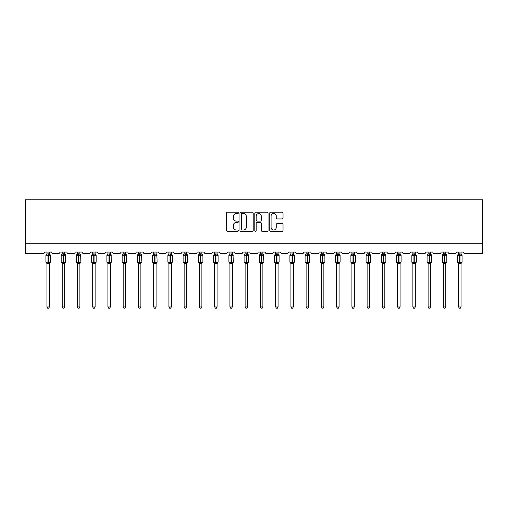 <?xml version="1.0" encoding="UTF-8"?>
<svg xmlns="http://www.w3.org/2000/svg" width="508" height="508" viewBox="0 0 508 508"><rect width="100%" height="100%" fill="white"/><g stroke="black" fill="none" stroke-linecap="round" stroke-linejoin="round"><path stroke-width="0.76" d="M238.36 212.852A0.673 0.673 0 0 0 237.693 212.179L227.501 212.179A0.959 0.959 0 0 0 226.536 213.138L226.536 230.403A0.959 0.959 0 0 0 227.501 231.369L237.693 231.369A0.673 0.673 0 0 0 238.36 230.696A0.673 0.673 0 0 0 237.693 230.022L236.372 230.022A3.067 3.067 0 0 1 233.305 226.955L233.305 225.514A3.067 3.067 0 0 1 236.372 222.447L237.693 222.447A0.673 0.673 0 0 0 238.36 221.774A0.673 0.673 0 0 0 237.693 221.101L236.372 221.101A3.067 3.067 0 0 1 233.305 218.034L233.305 216.592A3.067 3.067 0 0 1 236.372 213.525L237.693 213.525A0.673 0.673 0 0 0 238.36 212.852M282.035 218.942A0.959 0.959 0 0 0 282.994 217.983L282.994 213.138A0.959 0.959 0 0 0 282.035 212.179L270.713 212.179A0.959 0.959 0 0 0 269.754 213.138L269.754 230.403A0.959 0.959 0 0 0 270.713 231.369L282.035 231.369A0.959 0.959 0 0 0 282.994 230.403L282.994 224.555A0.959 0.959 0 0 0 282.035 223.596L277.19 223.596A0.959 0.959 0 0 0 276.231 224.555L276.231 227.457A2.565 2.565 0 0 1 273.666 230.022A2.565 2.565 0 0 1 271.101 227.457L271.101 216.091A2.565 2.565 0 0 1 273.666 213.525A2.565 2.565 0 0 1 276.231 216.091L276.231 217.983A0.959 0.959 0 0 0 277.19 218.942L282.035 218.942M482.6 243.764L482.6 199.784L25.4 199.784L25.4 253.536L43.186 253.536A1.467 1.467 0 0 0 44.653 252.07L51.689 252.07A1.467 1.467 0 0 0 53.156 253.536L58.433 253.536A1.467 1.467 0 0 0 59.9 252.07L66.935 252.07A1.467 1.467 0 0 0 68.402 253.536L73.679 253.536A1.467 1.467 0 0 0 75.146 252.07L82.182 252.07A1.467 1.467 0 0 0 83.649 253.536L88.925 253.536A1.467 1.467 0 0 0 90.392 252.07L97.428 252.07A1.467 1.467 0 0 0 98.895 253.536L104.172 253.536A1.467 1.467 0 0 0 105.639 252.07L112.674 252.07A1.467 1.467 0 0 0 114.141 253.536L119.418 253.536A1.467 1.467 0 0 0 120.885 252.07L127.921 252.07A1.467 1.467 0 0 0 129.388 253.536L134.664 253.536A1.467 1.467 0 0 0 136.131 252.07L143.167 252.07A1.467 1.467 0 0 0 144.634 253.536L149.911 253.536A1.467 1.467 0 0 0 151.378 252.07L158.413 252.07A1.467 1.467 0 0 0 159.88 253.536L165.157 253.536A1.467 1.467 0 0 0 166.624 252.07L173.66 252.07A1.467 1.467 0 0 0 175.127 253.536L180.404 253.536A1.467 1.467 0 0 0 181.87 252.07L188.906 252.07A1.467 1.467 0 0 0 190.373 253.536L195.65 253.536A1.467 1.467 0 0 0 197.117 252.07L204.153 252.07A1.467 1.467 0 0 0 205.619 253.536L210.896 253.536A1.467 1.467 0 0 0 212.363 252.07L219.405 252.07A1.467 1.467 0 0 0 220.866 253.536L226.149 253.536A1.467 1.467 0 0 0 227.609 252.07L234.652 252.07A1.467 1.467 0 0 0 236.112 253.536L241.395 253.536A1.467 1.467 0 0 0 242.856 252.07L249.898 252.07A1.467 1.467 0 0 0 251.358 253.536L256.642 253.536A1.467 1.467 0 0 0 258.102 252.07L265.144 252.07A1.467 1.467 0 0 0 266.605 253.536L271.888 253.536A1.467 1.467 0 0 0 273.348 252.07L280.391 252.07A1.467 1.467 0 0 0 281.851 253.536L287.134 253.536A1.467 1.467 0 0 0 288.595 252.07L295.637 252.07A1.467 1.467 0 0 0 297.104 253.536L302.381 253.536A1.467 1.467 0 0 0 303.848 252.07L310.883 252.07A1.467 1.467 0 0 0 312.35 253.536L317.627 253.536A1.467 1.467 0 0 0 319.094 252.07L326.13 252.07A1.467 1.467 0 0 0 327.596 253.536L332.873 253.536A1.467 1.467 0 0 0 334.34 252.07L341.376 252.07A1.467 1.467 0 0 0 342.843 253.536L348.12 253.536A1.467 1.467 0 0 0 349.587 252.07L356.622 252.07A1.467 1.467 0 0 0 358.089 253.536L363.366 253.536A1.467 1.467 0 0 0 364.833 252.07L371.869 252.07A1.467 1.467 0 0 0 373.336 253.536L378.612 253.536A1.467 1.467 0 0 0 380.079 252.07L387.115 252.07A1.467 1.467 0 0 0 388.582 253.536L393.859 253.536A1.467 1.467 0 0 0 395.326 252.07L402.361 252.07A1.467 1.467 0 0 0 403.828 253.536L409.105 253.536A1.467 1.467 0 0 0 410.572 252.07L417.608 252.07A1.467 1.467 0 0 0 419.075 253.536L424.351 253.536A1.467 1.467 0 0 0 425.818 252.07L432.854 252.07A1.467 1.467 0 0 0 434.321 253.536L439.598 253.536A1.467 1.467 0 0 0 441.065 252.07L448.1 252.07A1.467 1.467 0 0 0 449.567 253.536L454.844 253.536A1.467 1.467 0 0 0 456.311 252.07L463.347 252.07A1.467 1.467 0 0 0 464.814 253.536L482.6 253.536L482.6 243.764L25.4 243.764M253.162 213.138A0.959 0.959 0 0 0 252.203 212.179L240.881 212.179A0.959 0.959 0 0 0 239.922 213.138L239.922 230.403A0.959 0.959 0 0 0 240.881 231.369L252.203 231.369A0.959 0.959 0 0 0 253.162 230.403L253.162 213.138M255.797 212.179L267.119 212.179A0.959 0.959 0 0 1 268.078 213.138L268.078 230.403A0.959 0.959 0 0 1 267.119 231.369L262.274 231.369A0.959 0.959 0 0 1 261.315 230.403L261.315 223.406A0.959 0.959 0 0 0 260.356 222.447L257.143 222.447A0.959 0.959 0 0 0 256.184 223.406L256.184 230.696A0.673 0.673 0 0 1 255.511 231.369A0.673 0.673 0 0 1 254.838 230.696L254.838 213.138A0.959 0.959 0 0 1 255.797 212.179M241.935 213.525A0.673 0.673 0 0 0 241.262 214.192L241.262 229.349A0.673 0.673 0 0 0 241.935 230.022L243.326 230.022A3.067 3.067 0 0 0 246.399 226.955L246.399 216.592A3.067 3.067 0 0 0 243.326 213.525L241.935 213.525M261.315 216.135A2.565 2.565 0 0 0 258.75 213.57A2.565 2.565 0 0 0 256.184 216.135L256.184 220.142A0.959 0.959 0 0 0 257.143 221.101L260.356 221.101A0.959 0.959 0 0 0 261.315 220.142L261.315 216.135M49.397 252.07L49.397 253.917A1.073 1.022 180 0 0 49.955 254.813L46.596 255.124L46.247 254.762A0.489 0.489 0 0 0 45.923 255.219L45.923 262.065A0.489 0.489 0 0 0 46.247 262.522L46.596 262.16L49.955 262.471A1.073 1.022 -0 0 0 49.397 263.373L46.952 263.366A1.073 1.022 -0 0 0 46.387 262.471L46.387 262.471M46.952 252.07L46.952 253.962L48.025 253.816L48.025 262.065L50.419 262.065L50.419 255.219L45.923 255.219L45.923 262.065L48.025 262.065L48.025 263.468M49.397 263.373L49.397 306.946L46.952 306.946L46.952 263.366M48.025 253.816L49.397 253.917M46.596 255.124L46.952 253.962M49.397 253.962L49.746 255.124M46.596 262.16L46.952 263.322M49.746 262.16L49.397 263.322M49.397 306.946L48.66 308.216L47.682 308.216L46.952 306.946M50.419 255.219L50.102 254.762A0.489 0.489 0 0 1 50.241 254.845M49.397 263.531L50.419 262.065A0.489 0.489 0 0 1 50.394 262.223M64.643 252.07L64.643 253.917A1.073 1.022 180 0 0 65.202 254.813L61.843 255.124L61.493 254.762A0.489 0.489 0 0 0 61.17 255.219L61.17 262.065A0.489 0.489 0 0 0 61.493 262.522L61.17 262.065L65.665 262.065A0.489 0.489 0 0 1 65.64 262.223M64.643 263.373L62.198 263.366A1.073 1.022 -0 0 0 61.633 262.471L65.202 262.471A1.073 1.022 -0 0 0 64.643 263.373L64.643 306.946L63.906 308.216L62.928 308.216L62.198 306.946L62.198 263.366M79.889 252.07L79.889 253.917A1.073 1.022 180 0 0 80.448 254.813L77.089 255.124L76.74 254.762A0.489 0.489 0 0 0 76.416 255.219L76.416 262.065A0.489 0.489 0 0 0 76.74 262.522L76.416 262.065L80.912 262.065L80.594 254.762A0.489 0.489 0 0 1 80.734 254.845M79.889 263.531L80.912 262.065A0.489 0.489 0 0 1 80.886 262.223M79.889 263.373L77.445 263.366A1.073 1.022 -0 0 0 76.879 262.471L80.448 262.471A1.073 1.022 -0 0 0 79.889 263.373L79.889 306.946L79.153 308.216L78.175 308.216L77.445 306.946L77.445 263.366M62.198 263.531L61.633 262.471M64.643 263.531L65.665 262.065L65.665 255.219L61.17 255.219L62.198 253.752M62.198 306.946L64.643 306.946M62.198 252.07L62.198 253.962L64.643 253.917M61.843 255.124L62.198 253.962M64.643 253.962L64.992 255.124M61.843 262.16L62.198 263.322M64.992 262.16L64.643 263.322M77.445 263.531L76.879 262.471M77.445 306.946L79.889 306.946M77.445 252.07L77.445 253.962L79.889 253.917M77.089 255.124L77.445 253.962M79.889 253.962L80.239 255.124M77.089 262.16L77.445 263.322M80.239 262.16L79.889 263.322M95.136 252.07L95.136 253.917A1.073 1.022 180 0 0 95.701 254.813L92.335 255.124L91.986 254.762A0.489 0.489 0 0 0 91.662 255.219L91.662 262.065A0.489 0.489 0 0 0 91.986 262.522L91.662 262.065L96.158 262.065A0.489 0.489 0 0 1 96.133 262.223M95.136 263.373L92.691 263.366A1.073 1.022 -0 0 0 92.126 262.471L95.701 262.471A1.073 1.022 -0 0 0 95.136 263.373L95.136 306.946L94.399 308.216L93.421 308.216L92.691 306.946L92.691 263.366M110.382 252.07L110.382 253.917A1.073 1.022 180 0 0 110.947 254.813L107.582 255.124L107.232 254.762A0.489 0.489 0 0 0 106.909 255.219L106.909 262.065A0.489 0.489 0 0 0 107.232 262.522L106.909 262.065L111.404 262.065L111.087 254.762A0.489 0.489 0 0 1 111.227 254.845M110.382 263.531L111.404 262.065A0.489 0.489 0 0 1 111.379 262.223M110.382 263.373L107.937 263.366A1.073 1.022 -0 0 0 107.372 262.471L110.947 262.471A1.073 1.022 -0 0 0 110.382 263.373L110.382 306.946L109.645 308.216L108.668 308.216L107.937 306.946L107.937 263.366M92.691 263.531L92.126 262.471M95.136 263.531L96.158 262.065L96.158 255.219L91.662 255.219L92.691 253.752M92.691 306.946L95.136 306.946M92.691 252.07L92.691 253.962L95.136 253.917M92.335 255.124L92.691 253.962M95.136 253.962L95.485 255.124M92.335 262.16L92.691 263.322M95.485 262.16L95.136 263.322M107.937 263.531L107.372 262.471M107.937 306.946L110.382 306.946M107.937 252.07L107.937 253.962L110.382 253.917M107.582 255.124L107.937 253.962M110.382 253.962L110.731 255.124M107.582 262.16L107.937 263.322M110.731 262.16L110.382 263.322M125.628 252.07L125.628 253.917A1.073 1.022 180 0 0 126.194 254.813L122.828 255.124L122.479 254.762A0.489 0.489 0 0 0 122.155 255.219L122.155 262.065A0.489 0.489 0 0 0 122.479 262.522L122.155 262.065L126.651 262.065L126.333 254.762A0.489 0.489 0 0 1 126.473 254.845M125.628 263.531L126.651 262.065A0.489 0.489 0 0 1 126.625 262.223M125.628 263.373L123.184 263.366A1.073 1.022 -0 0 0 122.618 262.471L126.194 262.471A1.073 1.022 -0 0 0 125.628 263.373L125.628 306.946L124.892 308.216L123.914 308.216L123.184 306.946L123.184 263.366M123.184 263.531L122.618 262.471M123.184 306.946L125.628 306.946M123.184 252.07L123.184 253.962L125.628 253.917M122.828 255.124L123.184 253.962M125.628 253.962L125.984 255.124M122.828 262.16L123.184 263.322M125.984 262.16L125.628 263.322M140.875 252.07L140.875 253.917A1.073 1.022 180 0 0 141.44 254.813L138.074 255.124L137.725 254.762A0.489 0.489 0 0 0 137.401 255.219L137.401 262.065A0.489 0.489 0 0 0 137.725 262.522L137.401 262.065L141.897 262.065L141.58 254.762A0.489 0.489 0 0 1 141.719 254.845M140.875 263.531L141.897 262.065A0.489 0.489 0 0 1 141.872 262.223M140.875 263.373L138.43 263.366A1.073 1.022 -0 0 0 137.865 262.471L141.44 262.471A1.073 1.022 -0 0 0 140.875 263.373L140.875 306.946L140.138 308.216L139.16 308.216L138.43 306.946L138.43 263.366M138.43 263.531L137.865 262.471M138.43 306.946L140.875 306.946M138.43 252.07L138.43 253.962L140.875 253.917M138.074 255.124L138.43 253.962M140.875 253.962L141.23 255.124M138.074 262.16L138.43 263.322M141.23 262.16L140.875 263.322M156.121 252.07L156.121 253.917A1.073 1.022 180 0 0 156.686 254.813L153.321 255.124L152.971 254.762A0.489 0.489 0 0 0 152.648 255.219L152.648 262.065A0.489 0.489 0 0 0 152.971 262.522L152.648 262.065L157.143 262.065L156.826 254.762A0.489 0.489 0 0 1 156.966 254.845M156.121 263.531L157.143 262.065A0.489 0.489 0 0 1 157.118 262.223M156.121 263.373L153.676 263.366A1.073 1.022 -0 0 0 153.111 262.471L156.686 262.471A1.073 1.022 -0 0 0 156.121 263.373L156.121 306.946L155.385 308.216L154.407 308.216L153.676 306.946L153.676 263.366M153.676 263.531L153.111 262.471M153.676 306.946L156.121 306.946M153.676 252.07L153.676 253.962L156.121 253.917M153.321 255.124L153.676 253.962M156.121 253.962L156.477 255.124M153.321 262.16L153.676 263.322M156.477 262.16L156.121 263.322M171.367 252.07L171.367 253.917A1.073 1.022 180 0 0 171.933 254.813L168.567 255.124L168.218 254.762A0.489 0.489 0 0 0 167.894 255.219L167.894 262.065A0.489 0.489 0 0 0 168.218 262.522L167.894 262.065L172.39 262.065A0.489 0.489 0 0 1 172.364 262.223M171.367 263.373L168.923 263.366A1.073 1.022 -0 0 0 168.358 262.471L171.933 262.471A1.073 1.022 -0 0 0 171.367 263.373L171.367 306.946L170.631 308.216L169.653 308.216L168.923 306.946L168.923 263.366M168.923 263.531L168.358 262.471M171.367 263.531L172.39 262.065L172.39 255.219L167.894 255.219L168.923 253.752M168.923 306.946L171.367 306.946M168.923 252.07L168.923 253.962L171.367 253.917M168.567 255.124L168.923 253.962M171.367 253.962L171.723 255.124M168.567 262.16L168.923 263.322M171.723 262.16L171.367 263.322M186.614 252.07L186.614 253.917A1.073 1.022 180 0 0 187.179 254.813L183.813 255.124L183.464 254.762A0.489 0.489 0 0 0 183.14 255.219L183.14 262.065A0.489 0.489 0 0 0 183.464 262.522L183.14 262.065L187.636 262.065L187.319 254.762A0.489 0.489 0 0 1 187.458 254.845M186.614 263.531L187.636 262.065A0.489 0.489 0 0 1 187.611 262.223M186.614 263.373L184.169 263.366A1.073 1.022 -0 0 0 183.604 262.471L187.179 262.471A1.073 1.022 -0 0 0 186.614 263.373L186.614 306.946L185.877 308.216L184.906 308.216L184.169 306.946L184.169 263.366M184.169 263.531L183.604 262.471M184.169 306.946L186.614 306.946M184.169 252.07L184.169 253.962L186.614 253.917M183.813 255.124L184.169 253.962M186.614 253.962L186.969 255.124M183.813 262.16L184.169 263.322M186.969 262.16L186.614 263.322M201.86 252.07L201.86 253.917A1.073 1.022 180 0 0 202.425 254.813L199.06 255.124L198.711 254.762A0.489 0.489 0 0 0 198.387 255.219L198.387 262.065A0.489 0.489 0 0 0 198.711 262.522L198.387 262.065L202.882 262.065A0.489 0.489 0 0 1 202.857 262.223M201.86 263.373L199.415 263.366A1.073 1.022 -0 0 0 198.85 262.471L202.425 262.471A1.073 1.022 -0 0 0 201.86 263.373L201.86 306.946L201.124 308.216L200.152 308.216L199.415 306.946L199.415 263.366M199.415 263.531L198.85 262.471M201.86 263.531L202.882 262.065L202.882 255.219L198.387 255.219L199.415 253.752M199.415 306.946L201.86 306.946M199.415 252.07L199.415 253.962L201.86 253.917M199.06 255.124L199.415 253.962M201.86 253.962L202.216 255.124M199.06 262.16L199.415 263.322M202.216 262.16L201.86 263.322M217.106 252.07L217.106 253.917A1.073 1.022 180 0 0 217.672 254.813L214.306 255.124L213.957 254.762A0.489 0.489 0 0 0 213.633 255.219L213.633 262.065A0.489 0.489 0 0 0 213.957 262.522L213.633 262.065L218.129 262.065A0.489 0.489 0 0 1 218.103 262.223M217.106 263.373L214.662 263.366A1.073 1.022 -0 0 0 214.097 262.471L217.672 262.471A1.073 1.022 -0 0 0 217.106 263.373L217.106 306.946L216.37 308.216L215.398 308.216L214.662 306.946L214.662 263.366M214.662 263.531L214.097 262.471M217.106 263.531L218.129 262.065L218.129 255.219L213.633 255.219L214.662 253.752M214.662 306.946L217.106 306.946M214.662 252.07L214.662 253.962L217.106 253.917M214.306 255.124L214.662 253.962M217.106 253.962L217.462 255.124M214.306 262.16L214.662 263.322M217.462 262.16L217.106 263.322M232.353 252.07L232.353 253.917A1.073 1.022 180 0 0 232.918 254.813L229.553 255.124L229.203 254.762A0.489 0.489 0 0 0 228.879 255.219L228.879 262.065A0.489 0.489 0 0 0 229.203 262.522L228.879 262.065L233.375 262.065L233.058 254.762A0.489 0.489 0 0 1 233.197 254.845M232.353 263.531L233.375 262.065A0.489 0.489 0 0 1 233.35 262.223M232.353 263.373L229.908 263.366A1.073 1.022 -0 0 0 229.343 262.471L232.918 262.471A1.073 1.022 -0 0 0 232.353 263.373L232.353 306.946L231.616 308.216L230.645 308.216L229.908 306.946L229.908 263.366M229.908 263.531L229.343 262.471M229.908 306.946L232.353 306.946M229.908 252.07L229.908 253.962L232.353 253.917M229.553 255.124L229.908 253.962M232.353 253.962L232.708 255.124M229.553 262.16L229.908 263.322M232.708 262.16L232.353 263.322M247.599 252.07L247.599 253.917A1.073 1.022 180 0 0 248.164 254.813L244.799 255.124L244.45 254.762A0.489 0.489 0 0 0 244.126 255.219L244.126 262.065A0.489 0.489 0 0 0 244.45 262.522L244.126 262.065L248.622 262.065A0.489 0.489 0 0 1 248.596 262.223M247.599 263.373L245.154 263.366A1.073 1.022 -0 0 0 244.589 262.471L248.164 262.471A1.073 1.022 -0 0 0 247.599 263.373L247.599 306.946L246.863 308.216L245.891 308.216L245.154 306.946L245.154 263.366M245.154 263.531L244.589 262.471M247.599 263.531L248.622 262.065L248.622 255.219L244.126 255.219L245.154 253.752M245.154 306.946L247.599 306.946M245.154 252.07L245.154 253.962L247.599 253.917M244.799 255.124L245.154 253.962M247.599 253.962L247.955 255.124M244.799 262.16L245.154 263.322M247.955 262.16L247.599 263.322M262.846 252.07L262.846 253.917A1.073 1.022 180 0 0 263.411 254.813L260.045 255.124L259.696 254.762A0.489 0.489 0 0 0 259.378 255.219L259.378 262.065A0.489 0.489 0 0 0 259.696 262.522L259.378 262.065L263.874 262.065L263.55 254.762A0.489 0.489 0 0 1 263.69 254.845M262.846 263.531L263.874 262.065A0.489 0.489 0 0 1 263.843 262.223M262.846 263.373L260.401 263.366A1.073 1.022 -0 0 0 259.836 262.471L263.411 262.471A1.073 1.022 -0 0 0 262.846 263.373L262.846 306.946L262.109 308.216L261.137 308.216L260.401 306.946L260.401 263.366M260.401 263.531L259.836 262.471M260.401 306.946L262.846 306.946M260.401 252.07L260.401 253.962L262.846 253.917M260.045 255.124L260.401 253.962M262.846 253.962L263.201 255.124M260.045 262.16L260.401 263.322M263.201 262.16L262.846 263.322M276.72 263.468L276.72 262.065L274.625 262.065L274.625 255.219A0.489 0.489 0 0 1 274.942 254.762L274.625 255.219L276.72 255.219L276.72 254.781L275.292 255.124L274.942 254.762L274.625 255.219L274.625 262.065A0.489 0.489 0 0 0 274.942 262.522L275.292 262.16L278.657 262.471A1.073 1.022 -0 0 0 278.092 263.373L275.647 263.366A1.073 1.022 -0 0 0 275.082 262.471M279.121 262.065L279.121 255.219L276.72 255.219L276.72 262.065L279.121 262.065L278.092 263.531M278.092 263.366L278.092 306.946L275.647 306.946L275.647 263.366M278.092 252.07L278.092 253.917A1.073 1.022 180 0 0 278.657 254.813L276.72 254.781L276.72 253.816L278.092 253.917M275.647 252.07L275.647 253.962L276.72 253.816M275.292 255.124L275.647 253.962M278.092 253.962L278.447 255.124M275.292 262.16L275.647 263.322M278.447 262.16L278.092 263.322M278.092 306.946L277.355 308.216L276.384 308.216L275.647 306.946M293.338 252.07L293.338 253.917A1.073 1.022 180 0 0 293.903 254.813L290.538 255.124L290.189 254.762A0.489 0.489 0 0 0 289.871 255.219L289.871 262.065A0.489 0.489 0 0 0 290.189 262.522L289.871 262.065L294.367 262.065A0.489 0.489 0 0 1 294.342 262.217M293.338 263.373L290.894 263.366A1.073 1.022 -0 0 0 290.328 262.471L293.903 262.471A1.073 1.022 -0 0 0 293.338 263.373L293.338 306.946L292.602 308.216L291.63 308.216L290.894 306.946L290.894 263.366M290.894 263.531L290.328 262.471M293.338 263.531L294.367 262.065L294.367 255.219L289.871 255.219L289.871 262.065M290.894 306.946L293.338 306.946M290.894 252.07L290.894 253.962L293.338 253.917M290.538 255.124L290.894 253.962M293.338 253.962L293.694 255.124M290.538 262.16L290.894 263.322M293.694 262.16L293.338 263.322M305.575 262.471L309.15 262.471A1.073 1.022 -0 0 0 308.585 263.373L308.585 306.946L306.14 306.946L306.14 263.366A1.073 1.022 -0 0 0 305.575 262.471L305.118 262.065A0.489 0.489 0 0 0 305.435 262.522L305.118 262.065L309.613 262.065A0.489 0.489 0 0 1 309.588 262.217M305.118 262.065L305.118 255.219A0.489 0.489 0 0 1 305.435 254.762L305.118 255.219L307.219 255.219L307.219 254.781L305.784 255.124L305.435 254.762L305.118 255.219L305.118 262.065M308.585 263.531L309.613 262.065L309.613 255.219L307.219 255.219L307.219 263.468L306.14 263.366M308.585 263.366L307.219 263.468M308.585 252.07L308.585 253.917A1.073 1.022 180 0 0 309.15 254.813L307.219 254.781L307.219 253.816L308.585 253.917M306.14 252.07L306.14 253.962L307.219 253.816M305.784 255.124L306.14 253.962M308.585 253.962L308.94 255.124M305.784 262.16L306.14 263.322M308.94 262.16L308.585 263.322M308.585 306.946L307.848 308.216L306.876 308.216L306.14 306.946M321.386 263.531L320.364 262.065L320.364 255.219A0.489 0.489 0 0 1 320.681 254.762L320.364 255.219L322.466 255.219L322.466 254.781L321.031 255.124L320.681 254.762L320.364 255.219L320.364 262.065A0.489 0.489 0 0 0 320.681 262.522L321.031 262.16L324.396 262.471A1.073 1.022 -0 0 0 323.831 263.373L321.386 263.366A1.073 1.022 -0 0 0 320.821 262.471M320.364 262.065L324.86 262.065L324.86 255.219L322.466 255.219L322.466 263.468M323.831 263.373L323.831 306.946L321.386 306.946L321.386 263.366M323.831 252.07L323.831 253.917A1.073 1.022 180 0 0 324.396 254.813L322.466 254.781L322.466 253.816L323.831 253.917M321.386 252.07L321.386 253.962L322.466 253.816M321.031 255.124L321.386 253.962M323.831 253.962L324.187 255.124M321.031 262.16L321.386 263.322M324.187 262.16L323.831 263.322M323.831 306.946L323.094 308.216L322.123 308.216L321.386 306.946M336.633 263.531L335.61 262.065L335.61 255.219A0.489 0.489 0 0 1 335.928 254.762L335.61 255.219L337.712 255.219L337.712 254.781L336.277 255.124L335.928 254.762L335.61 255.219L335.61 262.065A0.489 0.489 0 0 0 335.928 262.522L336.277 262.16L339.642 262.471A1.073 1.022 -0 0 0 339.077 263.373L336.633 263.366A1.073 1.022 -0 0 0 336.067 262.471M335.61 262.065L340.106 262.065L340.106 255.219L337.712 255.219L337.712 263.468M339.077 263.366L339.077 306.946L336.633 306.946L336.633 263.366M339.077 252.07L339.077 253.917A1.073 1.022 180 0 0 339.642 254.813L337.712 254.781L337.712 253.816L339.077 253.917M336.633 252.07L336.633 253.962L337.712 253.816M336.277 255.124L336.633 253.962M339.077 253.962L339.433 255.124M336.277 262.16L336.633 263.322M339.433 262.16L339.077 263.322M339.077 306.946L338.347 308.216L337.369 308.216L336.633 306.946M351.314 262.471L354.889 262.471A1.073 1.022 -0 0 0 354.324 263.373L354.324 306.946L351.879 306.946L351.879 263.366A1.073 1.022 -0 0 0 351.314 262.471L350.857 262.065A0.489 0.489 0 0 0 351.174 262.522L350.857 262.065L355.352 262.065A0.489 0.489 0 0 1 355.327 262.217M350.857 262.065L350.857 255.219A0.489 0.489 0 0 1 351.174 254.762L350.857 255.219L352.958 255.219L352.958 254.781L351.523 255.124L351.174 254.762L350.857 255.219L350.857 262.065M354.324 263.531L355.352 262.065L355.352 255.219L352.958 255.219L352.958 263.468L351.879 263.366M354.324 263.366L352.958 263.468M354.324 252.07L354.324 253.917A1.073 1.022 180 0 0 354.889 254.813L352.958 254.781L352.958 253.816L354.324 253.917M351.879 252.07L351.879 253.962L352.958 253.816M351.523 255.124L351.879 253.962M354.324 253.962L354.679 255.124M351.523 262.16L351.879 263.322M354.679 262.16L354.324 263.322M354.324 306.946L353.593 308.216L352.615 308.216L351.879 306.946M366.56 262.471L370.135 262.471A1.073 1.022 -0 0 0 369.57 263.373L369.57 306.946L367.125 306.946L367.125 263.366A1.073 1.022 -0 0 0 366.56 262.471L366.103 262.065A0.489 0.489 0 0 0 366.42 262.522L366.103 262.065L370.599 262.065A0.489 0.489 0 0 1 370.573 262.217M366.103 262.065L366.103 255.219A0.489 0.489 0 0 1 366.42 254.762L366.103 255.219L368.205 255.219L368.205 254.781L366.77 255.124L366.42 254.762L366.103 255.219L366.103 262.065M369.57 263.531L370.599 262.065L370.599 255.219L368.205 255.219L368.205 263.468L367.125 263.366M369.57 263.366L368.205 263.468M369.57 252.07L369.57 253.917A1.073 1.022 180 0 0 370.135 254.813L368.205 254.781L368.205 253.816L369.57 253.917M367.125 252.07L367.125 253.962L368.205 253.816M366.77 255.124L367.125 253.962M369.57 253.962L369.926 255.124M366.77 262.16L367.125 263.322M369.926 262.16L369.57 263.322M369.57 306.946L368.84 308.216L367.862 308.216L367.125 306.946M383.451 263.468L383.451 262.065L381.349 262.065L381.349 255.219A0.489 0.489 0 0 1 381.667 254.762L381.349 255.219L383.451 255.219L383.451 254.781L382.016 255.124L381.667 254.762L381.349 255.219L381.349 262.065A0.489 0.489 0 0 0 381.667 262.522L382.016 262.16L385.382 262.471A1.073 1.022 -0 0 0 384.816 263.373L382.372 263.366A1.073 1.022 -0 0 0 381.806 262.471M385.845 262.065L385.845 255.219L383.451 255.219L383.451 262.065L385.845 262.065L384.816 263.531M384.816 263.373L384.816 306.946L382.372 306.946L382.372 263.366M384.816 252.07L384.816 253.917A1.073 1.022 180 0 0 385.382 254.813L383.451 254.781L383.451 253.816L384.816 253.917M382.372 252.07L382.372 253.962L383.451 253.816M382.016 255.124L382.372 253.962M384.816 253.962L385.172 255.124M382.016 262.16L382.372 263.322M385.172 262.16L384.816 263.322M384.816 306.946L384.086 308.216L383.108 308.216L382.372 306.946M397.053 262.471L400.628 262.471A1.073 1.022 -0 0 0 400.063 263.373L400.063 306.946L397.618 306.946L397.618 263.366A1.073 1.022 -0 0 0 397.053 262.471L396.596 262.065A0.489 0.489 0 0 0 396.913 262.522L396.596 262.065L401.091 262.065A0.489 0.489 0 0 1 401.066 262.217M396.596 262.065L396.596 255.219A0.489 0.489 0 0 1 396.913 254.762L396.596 255.219L398.697 255.219L398.697 254.781L397.269 255.124L396.913 254.762L396.596 255.219L396.596 262.065M400.063 263.531L401.091 262.065L401.091 255.219L398.697 255.219L398.697 263.468L397.618 263.366M400.063 263.366L398.697 263.468M400.063 252.07L400.063 253.917A1.073 1.022 180 0 0 400.628 254.813L398.697 254.781L398.697 253.816L400.063 253.917M397.618 252.07L397.618 253.962L398.697 253.816M397.269 255.124L397.618 253.962M400.063 253.962L400.418 255.124M397.269 262.16L397.618 263.322M400.418 262.16L400.063 263.322M400.063 306.946L399.332 308.216L398.355 308.216L397.618 306.946M412.299 262.471L415.874 262.471A1.073 1.022 -0 0 0 415.309 263.373L415.309 306.946L412.864 306.946L412.864 263.366A1.073 1.022 -0 0 0 412.299 262.471L411.842 262.065A0.489 0.489 0 0 0 412.159 262.522L411.842 262.065L416.338 262.065A0.489 0.489 0 0 1 416.312 262.217M411.842 262.065L411.842 255.219A0.489 0.489 0 0 1 412.159 254.762L411.842 255.219L413.944 255.219L413.944 254.781L412.515 255.124L412.159 254.762L411.842 255.219L411.842 262.065M415.309 263.531L416.338 262.065L416.338 255.219L413.944 255.219L413.944 263.468L412.864 263.366M415.309 263.366L413.944 263.468M415.309 252.07L415.309 253.917A1.073 1.022 180 0 0 415.874 254.813L413.944 254.781L413.944 253.816L415.309 253.917M412.864 252.07L412.864 253.962L413.944 253.816M412.515 255.124L412.864 253.962M415.309 253.962L415.665 255.124M412.515 262.16L412.864 263.322M415.665 262.16L415.309 263.322M415.309 306.946L414.579 308.216L413.601 308.216L412.864 306.946M427.552 262.471L431.121 262.471A1.073 1.022 -0 0 0 430.555 263.373L430.555 306.946L428.111 306.946L428.111 263.366A1.073 1.022 -0 0 0 427.552 262.471L427.088 262.065A0.489 0.489 0 0 0 427.406 262.522L427.088 262.065L431.584 262.065A0.489 0.489 0 0 1 431.559 262.217M427.088 262.065L427.088 255.219A0.489 0.489 0 0 1 427.406 254.762L427.088 255.219L429.19 255.219L429.19 254.781L427.761 255.124L427.406 254.762L427.088 255.219L427.088 262.065M430.555 263.531L431.584 262.065L431.584 255.219L429.19 255.219L429.19 263.468L428.111 263.366M430.555 263.366L429.19 263.468M430.555 252.07L430.555 253.917A1.073 1.022 180 0 0 431.121 254.813L429.19 254.781L429.19 253.816L430.555 253.917M428.111 252.07L428.111 253.962L429.19 253.816M427.761 255.124L428.111 253.962M430.555 253.962L430.911 255.124M427.761 262.16L428.111 263.322M430.911 262.16L430.555 263.322M430.555 306.946L429.825 308.216L428.847 308.216L428.111 306.946M443.357 263.531L442.335 262.065L442.335 255.219A0.489 0.489 0 0 1 442.652 254.762L442.335 255.219L444.436 255.219L444.436 254.781L443.008 255.124L442.652 254.762L442.335 255.219L442.335 262.065A0.489 0.489 0 0 0 442.652 262.522L443.008 262.16L446.367 262.471A1.073 1.022 -0 0 0 445.802 263.373L443.357 263.366A1.073 1.022 -0 0 0 442.798 262.471M442.335 262.065L446.83 262.065L446.83 255.219L444.436 255.219L444.436 263.468M445.802 263.366L445.802 306.946L443.357 306.946L443.357 263.366M445.802 252.07L445.802 253.917A1.073 1.022 180 0 0 446.367 254.813L444.436 254.781L444.436 253.816L445.802 253.917M443.357 252.07L443.357 253.962L444.436 253.816M443.008 255.124L443.357 253.962M445.802 253.962L446.157 255.124M443.008 262.16L443.357 263.322M446.157 262.16L445.802 263.322M445.802 306.946L445.072 308.216L444.094 308.216L443.357 306.946M461.048 252.07L461.048 253.917A1.073 1.022 180 0 0 461.613 254.813L458.254 255.124L457.899 254.762A0.489 0.489 0 0 0 457.581 255.219L457.581 262.065A0.489 0.489 0 0 0 457.899 262.522L457.581 262.065L462.077 262.065A0.489 0.489 0 0 1 462.051 262.217M461.048 263.373L458.603 263.366A1.073 1.022 -0 0 0 458.045 262.471L461.613 262.471A1.073 1.022 -0 0 0 461.048 263.373L461.048 306.946L460.318 308.216L459.34 308.216L458.603 306.946L458.603 263.366M458.603 263.531L458.045 262.471M461.048 263.531L462.077 262.065L462.077 255.219L457.581 255.219L457.581 262.065M458.603 306.946L461.048 306.946M458.603 252.07L458.603 253.962L461.048 253.917M458.254 255.124L458.603 253.962M461.048 253.962L461.404 255.124M458.254 262.16L458.603 263.322M461.404 262.16L461.048 263.322M48.317 263.468L48.317 253.816M46.387 254.813A1.073 1.022 180 0 0 46.952 253.911M63.271 253.816L63.271 263.468M63.563 263.468L63.563 253.816M61.633 254.813A1.073 1.022 180 0 0 62.198 253.911M78.518 253.816L78.518 255.219L76.416 255.219L77.445 253.752M80.912 255.219L78.518 255.219L78.518 263.468M78.81 263.468L78.81 253.816M76.879 254.813A1.073 1.022 180 0 0 77.445 253.911M93.764 253.816L93.764 263.468M94.056 263.468L94.056 253.816M92.126 254.813A1.073 1.022 180 0 0 92.691 253.911M109.01 253.816L109.01 255.219L106.909 255.219L107.937 253.752M111.404 255.219L109.01 255.219L109.01 263.468M109.303 263.468L109.303 253.816M107.372 254.813A1.073 1.022 180 0 0 107.937 253.911M124.257 253.816L124.257 255.219L122.155 255.219L123.184 253.752M126.651 255.219L124.257 255.219L124.257 263.468M124.549 263.468L124.549 253.816M122.618 254.813A1.073 1.022 180 0 0 123.184 253.911M139.503 253.816L139.503 255.219L137.401 255.219L138.43 253.752M141.897 255.219L139.503 255.219L139.503 263.468M139.795 263.468L139.795 253.816M137.865 254.813A1.073 1.022 180 0 0 138.43 253.911M154.749 253.816L154.749 255.219L152.648 255.219L153.676 253.752M157.143 255.219L154.749 255.219L154.749 263.468M155.042 263.468L155.042 253.816M153.111 254.813A1.073 1.022 180 0 0 153.676 253.911M169.996 253.816L169.996 263.468M170.288 263.468L170.288 253.816M168.358 254.813A1.073 1.022 180 0 0 168.923 253.911M185.242 253.816L185.242 255.219L183.14 255.219L184.169 253.752M187.636 255.219L185.242 255.219L185.242 263.468M185.534 263.468L185.534 253.816M183.604 254.813A1.073 1.022 180 0 0 184.169 253.911M200.489 253.816L200.489 263.468M200.781 263.468L200.781 253.816M198.85 254.813A1.073 1.022 180 0 0 199.415 253.911M215.735 253.816L215.735 263.468M216.033 263.468L216.033 253.816M214.097 254.813A1.073 1.022 180 0 0 214.662 253.911M230.981 253.816L230.981 255.219L228.879 255.219L229.908 253.752M233.375 255.219L230.981 255.219L230.981 263.468M231.28 263.468L231.28 253.816M229.343 254.813A1.073 1.022 180 0 0 229.908 253.911M246.228 253.816L246.228 263.468M246.526 263.468L246.526 253.816M244.589 254.813A1.073 1.022 180 0 0 245.154 253.911M261.474 253.816L261.474 255.219L259.378 255.219L260.401 253.752M263.874 255.219L261.474 255.219L261.474 263.468M261.772 263.468L261.772 253.816M259.836 254.813A1.073 1.022 180 0 0 260.401 253.911M277.019 263.468L277.019 253.816M275.082 254.813A1.073 1.022 180 0 0 275.647 253.911M291.967 253.816L291.967 263.468M292.265 263.468L292.265 253.816M290.328 254.813A1.073 1.022 180 0 0 290.894 253.911M307.511 263.468L307.511 253.816M305.575 254.813A1.073 1.022 180 0 0 306.14 253.911M322.758 263.468L322.758 253.816M320.821 254.813A1.073 1.022 180 0 0 321.386 253.911M338.004 263.468L338.004 253.816M336.067 254.813A1.073 1.022 180 0 0 336.633 253.911M353.25 263.468L353.25 253.816M351.314 254.813A1.073 1.022 180 0 0 351.879 253.911M368.497 263.468L368.497 253.816M366.56 254.813A1.073 1.022 180 0 0 367.125 253.911M383.743 263.468L383.743 253.816M381.806 254.813A1.073 1.022 180 0 0 382.372 253.911M398.99 263.468L398.99 253.816M397.053 254.813A1.073 1.022 180 0 0 397.618 253.911M414.236 263.468L414.236 253.816M412.299 254.813A1.073 1.022 180 0 0 412.864 253.911M429.482 263.468L429.482 253.816M427.552 254.813A1.073 1.022 180 0 0 428.111 253.911M444.729 263.468L444.729 253.816M442.798 254.813A1.073 1.022 180 0 0 443.357 253.911M459.683 253.816L459.683 263.468M459.975 263.468L459.975 253.816M458.045 254.813A1.073 1.022 180 0 0 458.603 253.911M45.923 255.219L46.952 253.752M50.102 254.762L49.397 253.752M45.923 262.065L46.952 263.531M61.17 262.065L61.17 255.219M64.643 253.752L65.665 255.219M76.416 262.065L76.416 255.219M80.594 254.762L79.889 253.752M91.662 262.065L91.662 255.219M95.136 253.752L96.158 255.219M106.909 262.065L106.909 255.219M111.087 254.762L110.382 253.752M122.155 262.065L122.155 255.219M126.333 254.762L125.628 253.752M137.401 262.065L137.401 255.219M141.58 254.762L140.875 253.752M152.648 262.065L152.648 255.219M156.826 254.762L156.121 253.752M167.894 262.065L167.894 255.219M171.367 253.752L172.39 255.219M183.14 262.065L183.14 255.219M187.319 254.762L186.614 253.752M198.387 262.065L198.387 255.219M201.86 253.752L202.882 255.219M213.633 262.065L213.633 255.219M217.106 253.752L218.129 255.219M228.879 262.065L228.879 255.219M233.058 254.762L232.353 253.752M244.126 262.065L244.126 255.219M247.599 253.752L248.622 255.219M259.378 262.065L259.378 255.219M263.55 254.762L262.846 253.752M278.092 253.752L279.121 255.219M274.942 254.762L275.647 253.752M274.942 262.522L275.647 263.531M293.338 253.752L294.367 255.219M290.189 254.762L290.894 253.752M308.585 253.752L309.613 255.219M305.435 254.762L306.14 253.752M305.435 262.522L306.14 263.531M323.831 263.531L324.86 262.065M323.831 253.752L324.86 255.219M320.681 254.762L321.386 253.752M339.077 263.531L340.106 262.065M339.077 253.752L340.106 255.219M335.928 254.762L336.633 253.752M354.324 253.752L355.352 255.219M351.174 254.762L351.879 253.752M351.174 262.522L351.879 263.531M369.57 253.752L370.599 255.219M366.42 254.762L367.125 253.752M366.42 262.522L367.125 263.531M384.816 253.752L385.845 255.219M381.667 254.762L382.372 253.752M381.667 262.522L382.372 263.531M400.063 253.752L401.091 255.219M396.913 254.762L397.618 253.752M396.913 262.522L397.618 263.531M415.309 253.752L416.338 255.219M412.159 254.762L412.864 253.752M412.159 262.522L412.864 263.531M430.555 253.752L431.584 255.219M427.406 254.762L428.111 253.752M427.406 262.522L428.111 263.531M445.802 263.531L446.83 262.065M445.802 253.752L446.83 255.219M442.652 254.762L443.357 253.752M461.048 253.752L462.077 255.219M457.899 254.762L458.603 253.752"/></g></svg>
